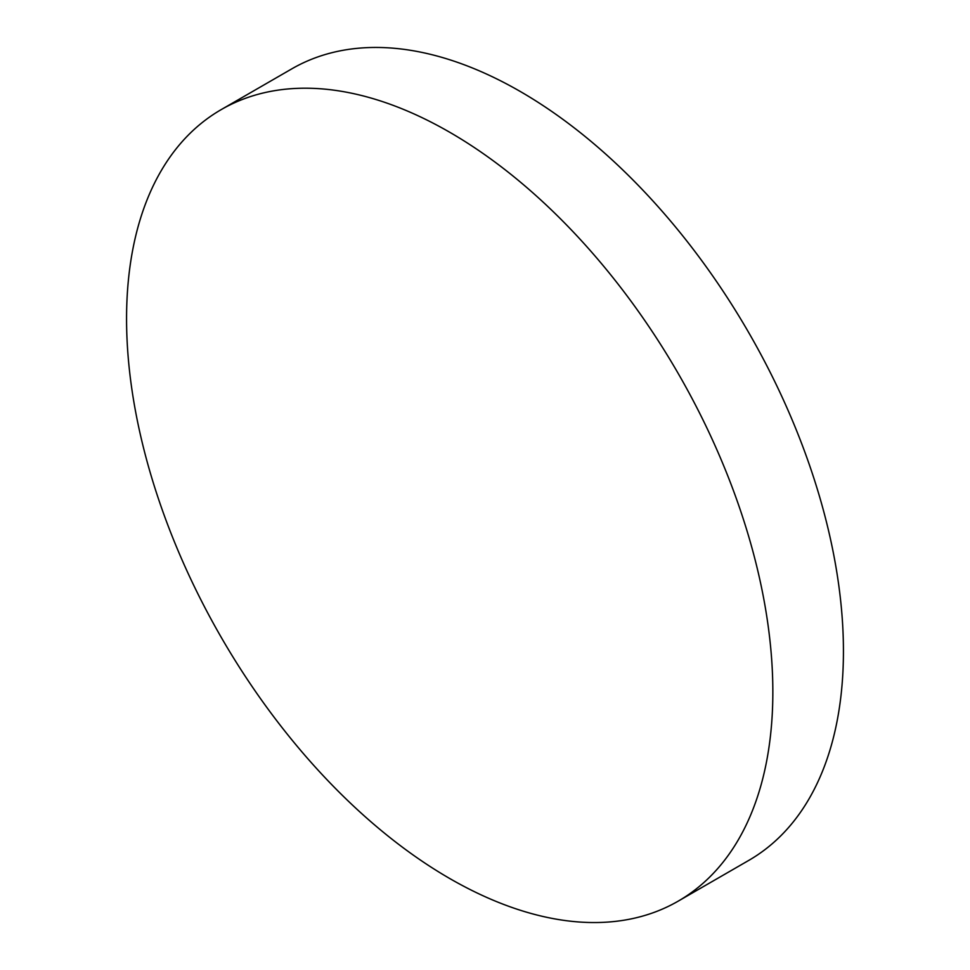 <?xml version="1.0" encoding="UTF-8"?>
<svg xmlns="http://www.w3.org/2000/svg" width="970" height="970" viewBox="0 0 970 970"><rect width="100%" height="100%" fill="white"/><g stroke="black" fill="none" stroke-linecap="round" stroke-linejoin="round"><path stroke-width="1.45" d="M449.704 132.247A456.991 263.84 60 0 1 748.246 534.943A456.991 263.84 60 0 1 678.2 901.142A456.991 263.84 60 0 1 449.704 878.505A456.991 263.84 60 0 1 151.162 475.809A456.991 263.84 60 0 1 221.208 109.61A456.991 263.84 60 0 1 449.704 132.247M221.208 109.61L291.8 68.858A456.991 263.84 60 0 1 520.296 91.495A456.991 263.84 60 0 1 818.838 494.191A456.991 263.84 60 0 1 748.791 860.39L678.2 901.142"/></g></svg>
